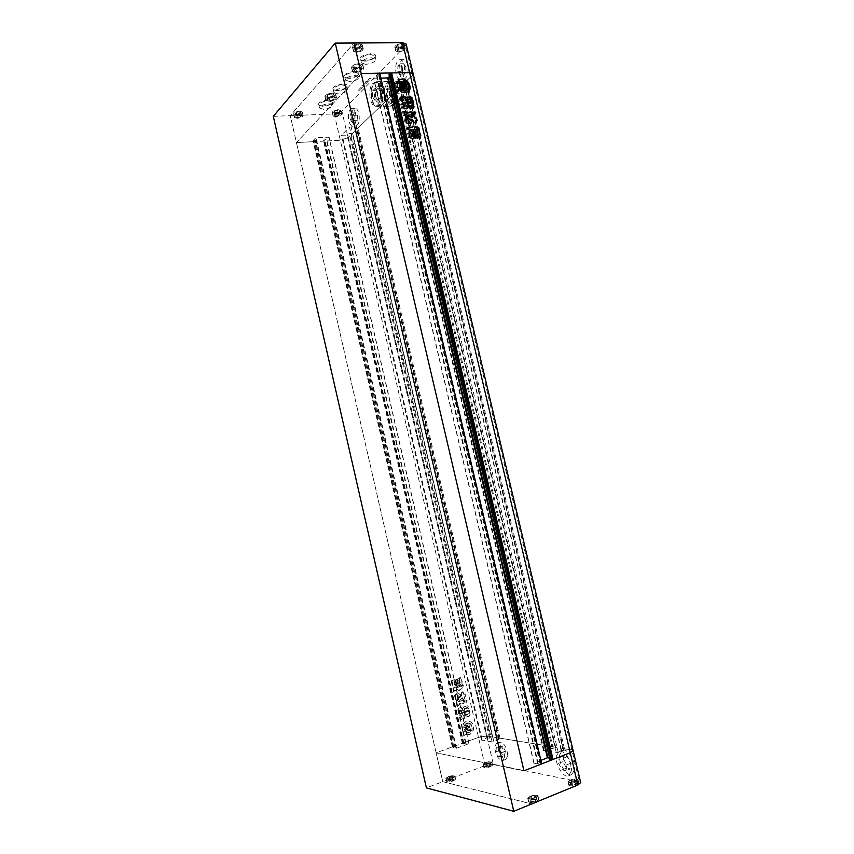 <?xml version="1.0" encoding="UTF-8"?>
<svg xmlns="http://www.w3.org/2000/svg" width="854" height="854" viewBox="0 0 854 854"><rect width="100%" height="100%" fill="white"/><g stroke="black" fill="none" stroke-linecap="round" stroke-linejoin="round"><path stroke-width="0.64" stroke-dasharray="4.27 3.2" d="M566.085 770.65L562.028 769.87L558.569 763.348L559.135 757.583L563.17 758.299L566.672 764.853L566.085 770.65L570.515 768.878L566.437 768.109L562.967 761.619L563.544 755.854L567.6 756.559L571.112 763.092L570.515 768.878M500.924 756.89L498.298 756.388L495.993 751.787L496.281 747.677L498.896 748.147L501.223 752.758L500.924 756.89L505.098 755.31L502.462 754.819L500.145 750.228L500.444 746.118L503.07 746.577L505.408 751.178L505.098 755.31M486.086 764.084L484.634 763.786L485.99 762.846L490.239 762.505L486.086 764.084L486.801 767.18L485.35 766.871L489.491 765.291L490.954 765.59L486.801 767.18M485.947 765.771C489.406 764.672 491.562 764.501 492.395 765.248L490.367 766.689C486.897 767.799 484.741 767.97 483.908 767.212L485.947 765.771M484.634 763.786L485.35 766.871M485.99 762.846L486.695 765.931M488.787 762.206L489.491 765.291M490.239 762.505L490.954 765.59M488.894 763.444L489.609 766.54M489.652 763.604C486.182 764.704 484.026 764.874 483.193 764.127L485.243 762.697C488.701 761.597 490.847 761.426 491.68 762.174L489.652 763.604M453.271 776.564L451.819 777.546L447.56 777.866L451.873 776.222L453.271 776.564L453.997 779.702L452.545 780.705L448.286 781.004L452.588 779.36L453.997 779.702M449.023 779.841C452.503 778.72 454.648 778.549 455.46 779.328L453.271 780.876C449.77 781.997 447.624 782.168 446.813 781.399L449.023 779.841M451.819 777.546L452.545 780.705M448.958 778.197L449.674 781.357M447.56 777.866L448.286 781.004M449.023 776.873L449.738 780.012M451.873 776.222L452.588 779.36M452.545 777.727C449.044 778.837 446.898 779.019 446.087 778.25L448.307 776.702C451.787 775.592 453.933 775.421 454.744 776.179L452.545 777.727M534.273 795.821L536.077 796.248L534.636 797.422L531.38 798.159L529.587 797.732L531.039 796.558L534.273 795.821L535.106 799.387L536.91 799.824L535.469 801.009L532.223 801.746L530.419 801.298L531.871 800.123L535.106 799.387M530.942 799.899C534.988 798.565 537.529 798.426 538.586 799.483L536.408 801.233C532.352 802.568 529.79 802.717 528.743 801.65L530.942 799.899M536.077 796.248L536.91 799.824M534.636 797.422L535.469 801.009M531.38 798.159L532.223 801.746M529.587 797.732L530.419 801.298M531.039 796.558L531.871 800.123M535.565 797.647C531.508 798.981 528.957 799.13 527.911 798.084L530.11 796.334C534.156 795.01 536.696 794.871 537.753 795.917L535.565 797.647M569.799 781.378L571.112 780.268L576.151 779.926L574.838 781.036L569.799 781.378L570.621 784.869L575.105 783.033L576.973 783.417L575.671 784.538L570.621 784.869M570.984 783.556C574.988 782.253 577.539 782.104 578.638 783.139L576.631 784.741C572.607 786.054 570.056 786.192 568.967 785.168L570.984 783.556M571.112 780.268L571.934 783.759M574.283 779.553L575.105 783.033M576.151 779.926L576.973 783.417M574.838 781.036L575.671 784.538M571.657 781.752L572.479 785.264M575.809 781.229C571.785 782.542 569.223 782.68 568.145 781.666L570.162 780.076C574.166 778.773 576.717 778.624 577.806 779.638L575.809 781.229M496.281 747.677L500.444 746.118M495.993 751.787L500.145 750.228M498.896 748.147L503.07 746.577M501.223 752.758L505.408 751.178M498.298 756.388L502.462 754.819M504.618 756.996L502.814 760.53C498.202 759.697 495.512 755.128 494.722 746.823L496.548 743.247C501.138 744.069 503.828 748.659 504.618 756.996M507.756 755.811L505.942 759.345C501.319 758.512 498.619 753.954 497.839 745.67L499.665 742.083C504.276 742.905 506.977 747.474 507.756 755.811M559.135 757.583L563.544 755.854M558.569 763.348L562.967 761.619M563.17 758.299L567.6 756.559M566.672 764.853L571.112 763.092M562.028 769.87L566.437 768.109M571.305 771.002L568.604 775.827C563.629 778.357 555.089 764.832 556.232 756.441L558.986 751.509C563.864 748.99 572.511 762.526 571.305 771.002M574.635 769.657L571.924 774.493C566.928 777.023 558.377 763.529 559.53 755.16L562.295 750.228C567.184 747.698 575.852 761.202 574.635 769.657M529.992 796.312C534.209 794.925 536.867 794.775 537.967 795.864L535.682 797.679C531.455 799.066 528.797 799.216 527.697 798.127L529.992 796.312M448.211 776.681C451.841 775.528 454.082 775.336 454.926 776.137L452.631 777.748C448.99 778.912 446.749 779.094 445.905 778.304L448.211 776.681M485.147 762.675C488.755 761.533 490.986 761.352 491.872 762.131L489.748 763.615C486.129 764.768 483.876 764.949 483.012 764.17L485.147 762.675M570.045 780.054C574.219 778.688 576.877 778.538 578.019 779.595L575.927 781.25C571.732 782.616 569.063 782.776 567.931 781.72L570.045 780.054M485.019 765.579L340.298 140.248L296.413 142.565L436.138 752.833L452.342 746.919L454.819 746.919L452.994 747.741L456.516 748.253L469.049 743.61L465.985 743.033L463.508 743.738L462.719 743.129L478.486 737.376L486.769 735.999L478.486 737.376L436.138 752.833L523.961 770.831L436.138 752.833L442.735 781.666L531.69 803.945L442.735 781.666L485.019 765.579L493.324 764.255L486.769 735.999L492.747 737.013L489.534 738.112L486.791 737.931L481.496 740.044L492.15 741.934L498.619 739.895L496.772 739.265L500.006 738.155L555.602 747.218L552.292 748.499L549.069 748.264L543.496 750.602L556.349 752.897L563.309 750.634L560.993 749.887L563.501 748.809L571.838 749.865L486.769 735.999L348.037 137.665L340.298 140.248L323.954 141.113L324.36 140.696L323.485 140.739L324.306 139.907L326.772 139.512L329.068 137.174L316.044 137.772L313.333 140.28L315.297 140.376L313.194 141.679L296.413 142.565L361.199 73.572L296.413 142.565L290.253 115.664L442.735 781.666L426.402 787.89M573.098 750.506L571.838 749.865L573.098 750.506M273.291 116.347L290.253 115.664L354.058 42.988L290.253 115.664L334.213 113.902L340.298 140.248L348.037 137.665L341.92 111.276L405.479 45.753L412.471 75.376L406.024 81.055L403.344 81.002L404.903 78.846L397.847 79.582L388.239 89.211L394.164 89.286L397.622 87.023L400.216 87.215L358.093 127.94L354.773 128.207L356.011 126.435L349.478 127.203L341.451 135.231L347.034 135.167L349.265 133.502L352.553 133.235L348.037 137.665L412.471 75.376L413.197 73.892L412.471 75.376L579.396 781.858L580.688 782.606M530.825 799.867C535.042 798.479 537.7 798.341 538.799 799.44L536.525 801.265C532.288 802.664 529.629 802.803 528.53 801.703L530.825 799.867M448.937 779.819C452.567 778.656 454.798 778.474 455.652 779.275L453.357 780.898C449.716 782.072 447.475 782.253 446.631 781.442L448.937 779.819M485.862 765.75C489.459 764.608 491.701 764.426 492.577 765.216L490.463 766.711C486.844 767.863 484.592 768.045 483.727 767.255L485.862 765.75M570.856 783.524C575.041 782.168 577.699 782.018 578.841 783.097L576.76 784.762C572.564 786.128 569.896 786.278 568.753 785.21L570.856 783.524M579.396 781.858L493.324 764.255M469.23 734.429L466.892 734.686C460.979 734.205 460.455 723.231 466.252 721.534L468.472 721.288C474.429 721.651 475.08 732.657 469.23 734.429M469.54 734.483L467.202 734.728C461.277 734.259 460.754 723.274 466.562 721.577L468.771 721.331C474.728 721.694 475.379 732.711 469.54 734.483M469.946 727.491L470.629 730.458L469.946 727.491L466.476 728.729L468.302 730.608L468.654 729.754L467.907 729.455L469.134 729.006L469.497 730.608L467.907 731.067L466.263 729.359L465.078 731.793L463.925 726.807L465.974 728.078L466.636 725.548L468.173 724.886L468.547 726.476L467.319 726.914L467.821 726.167L466.86 725.633L466.113 728.419L469.572 727.181L468.889 724.213L469.572 727.181M467.319 726.914L467.512 726.124M468.611 722.986L466.626 723.135L464.277 725.121L466.924 723.178L468.835 723.018L466.241 723.989L465.387 725.74L466.241 723.989M398.54 80.489L398.54 80.489C394.206 83.991 399.128 93.481 404.988 92.979L408.372 91.527M456.794 685.794L457.296 686.37L458.107 685.346L456.303 679.165L455.492 680.19L456.794 685.794L457.595 686.392L458.107 685.346M462.11 684.652L461.566 679.784L460.028 677.425L459.057 678.492L460.594 685.164L461.128 685.73L462.42 684.684L461.651 682.677M466.924 700.771L466.423 702.266L463.935 701.305L465.014 699.896L467.234 700.803L466.423 702.266M461.95 716.058L460.21 718.46L461.096 719.538L464.405 717.99L463.807 714.926L465.014 717.36L469.369 715.962L469.689 713.955L465.419 715.3L463.637 712.738L459.89 714.051L459.826 716.228L462.249 716.1L460.21 718.46M459.559 696.416L460.669 694.9L457.819 693.363L456.847 694.975L457.456 695.626L460.146 696.522L460.669 694.9M462.719 743.129L323.954 141.113M462.089 697.782L462.612 698.07L462.089 697.782L458.908 701.059C457.552 699.842 457.797 698.519 459.633 697.099L461.043 696.031L461.203 693.17L462.516 691.825L463.573 694.238L464.533 693.928M462.313 698.038L463.103 699.746L464.416 698.391L464.875 693.875M463.989 702.799L463.017 700.205L458.972 701.657C457.552 701.198 457.125 700.227 457.691 698.753L456.527 693.661L454.926 694.91L457.936 705.863L459.815 703.568L462.025 702.821L462.708 704.112L464.288 702.831L463.861 702.266M458.022 689.797L454.018 690.747L453.922 688.335L461.683 686.264L462.868 684.833L463.178 687.032L458.833 690.48L457.659 689.594M465.964 714.67L468.921 713.634L469.572 712.193L468.793 708.799L468.024 707.902L464.651 709.001L464.021 710.453L465.547 714.734L468.921 713.634M459.794 713.592L463.519 712.289L464.512 708.542L467.843 707.379L467.928 706.418L467.341 705.692L463.327 707.027L462.43 710.464L461.299 707.422L458.47 708.297L458.758 710.539L460.423 710.037L459.174 713.698L463.519 712.289M459.943 684.748L458.139 678.578L457.338 679.592L458.63 685.186L459.132 685.773L460.242 684.769L458.651 679.154M453.015 686.819L454.232 687.502L455.726 687L456.484 685.655L454.563 679.688L452.567 680.264L451.809 681.62L453.015 686.819L454.232 687.502M549.955 759.313L551.876 758.491L549.592 758.053M389.456 76.518L391.143 74.768L389.093 74.714M541.19 760.252L533.846 763.177L537.721 763.946L541.927 763.391M380.201 73.7L379.144 74.778L376.368 75.195L373.518 78.194L381.226 78.088M541.617 763.519L540.988 763.754L379.219 73.722L379.87 73.711M540.988 763.754L541.703 763.892M379.752 73.177L379.219 73.722M452.342 746.919L313.194 141.679M452.876 747.026L313.599 141.262M453.73 746.716L314.486 141.209M462.42 743.546L323.485 140.739M463.263 743.236L324.36 140.696M415.247 113.86L415.044 114.052C414.062 115.13 413.176 115.012 412.375 113.699L412.685 113.422M412.375 113.699L412.781 112.717M407.646 115.856L407.497 115.941C406.942 117.671 407.838 118.855 410.198 119.485L410.507 119.208M410.198 119.485L411.116 119.005M412.365 117.532L412.418 116.187M412.386 115.514L412.108 116.464M416.485 120.724L415.535 120.766M415.749 123.328L413.912 122.485M413.603 122.752L413.475 120.617M410.806 119.272L413.165 120.894M410.891 123.35L408.81 122.378M408.5 122.656L409.002 121.578M410.454 120.19L409.312 121.321M412.578 126.317L412.429 127.032M416.677 129.52L419.431 130.064M416.069 129.968L409.141 130.064M407.87 127.876L408.831 130.331M412.77 105.747L409.706 105.597M409.408 105.875L408.404 104.401M408.095 104.679L407.539 100.761M408.917 101.925L409.696 103.206M410.657 101.85L410.966 103.163M412.226 103.11L411.927 101.807M407.582 99.886L407.241 101.039M401.028 96.876L400.579 98.306L403.718 99.704M405.799 97.527L406.12 99.854M407.102 99.427L411.938 98.915M406.632 102.587L402.672 102.459M401.391 100.58L402.362 102.747M413.24 108.159L409.365 108.042M409.055 108.319L407.689 106.782M407.379 107.06L407.326 105.245M406.269 108.832L404.038 108.65M403.739 108.928L403.045 106.579M404.935 106.259L404.657 105.031M404.348 105.32L403.301 105.085M401.988 103.302L402.992 105.362M412.268 114.884L411.735 114.98M411.436 115.258L409.045 115.098M408.735 115.375L408.009 114.906M406.974 123.189L408.863 124.033M406.675 123.456L405.298 116.048M404.294 111.575L404.988 116.325M409.856 112.728L410.059 112.023M409.995 111.362L409.749 112.301M420.616 135.551L419.912 135.914M420.232 138.487L418.834 137.782M418.524 138.038L417.147 130.598M417.158 130.075L416.837 130.865M417.819 138.092L416.635 137.366M416.325 137.633L415.215 131.345M415.215 130.801L414.905 131.612M415.749 138.22L414.254 137.75L413.144 131.463M412.834 131.73L413.144 130.929M410.283 137.505L408.97 131.911M408.66 132.178L409.077 131.142M413.048 138.722L411.671 138.551M409.984 137.772L411.361 138.818M412.076 136.224L411.767 133.32M406.515 90.695L404.113 90.3M401.882 89.36L403.814 90.588M405.469 85.912L401.818 85.731M402.255 83.596L401.519 86.019M403.953 84.738L403.857 82.742M403.558 83.041L401.828 83.169M401.017 85.496L398.701 83.564M400.772 88.282L401.636 86.553M404.988 89.136L404.892 87.14M404.593 87.428L403.195 87.471M401.892 86.008L403.974 88.816M407.294 90.012C408.927 87.289 408.297 84.631 405.415 82.037M404.326 81.408L399.811 81.813M400.953 81.899L400.377 82.977M462.388 697.814L459.217 701.102C457.861 699.874 458.096 698.561 459.943 697.131L459.633 697.099M462.612 698.07L462.548 699.031M464.266 696.608L464.715 698.433L463.402 699.778L462.847 699.074M465.398 696.362L465.184 693.907M464.843 693.96L463.711 694.206M464.01 694.238L463.434 694.078M463.733 694.11L463.071 692.53M463.37 692.562L462.815 691.857L461.203 693.17M461.502 693.202L461.608 694.9M460.552 697.11L461.907 694.932M462.473 700.291L463.765 700.568L463.775 702.063M462.772 700.323L460.092 701.102M460.402 701.145L459.292 701.614M457.99 698.785C457.424 700.259 457.851 701.23 459.271 701.689L459.591 701.657M458.054 698.572L457.242 696.298M457.328 696.063L456.495 693.907M454.926 694.91L456.527 693.661M455.225 694.942L456.463 701.561M459.815 703.568L458.235 705.906L456.762 701.593M460.125 703.6L461.95 702.831M464.288 702.831L463.007 704.155L462.558 703.429M460.979 694.932L458.118 693.395L456.847 694.975M457.146 695.007L457.456 695.626M459.858 696.448L457.765 695.658M460.317 686.189L461.982 686.296L463.167 684.865L463.476 687.064L460.039 690.053L459.132 690.502L458.32 689.818M460.616 686.21L453.922 688.335M457.957 689.626L454.317 690.769L454.221 688.356M469.23 713.677L469.572 712.193M469.881 712.236L468.793 708.799M469.092 708.831L467.608 707.966M467.917 708.009L464.651 709.001M464.96 709.034L464.021 710.453M464.33 710.496L464.811 713.859M465.238 711.19L465.643 712.62L465.643 711.04M465.942 711.083L465.942 712.663L465.537 711.222M466.348 710.795L466.754 712.225L466.754 710.656M467.063 710.699L467.042 711.873M467.341 711.916L466.658 710.838M468.152 711.489L467.736 710.058L468.462 711.521L467.746 711.628M468.056 711.67L467.469 710.411M468.173 710.304L468.462 711.521M466.263 714.713L465.11 713.901M463.807 716.709L464.704 718.033L463.508 719.132L462.772 718.588M463.081 718.63L461.395 719.58L460.509 718.502M464.117 716.752L463.476 715.278M464.266 715.161L464.266 716.431M469.935 714.798L469.679 716.004L466.049 717.285L464.565 716.474M470.244 714.841L469.775 714.093M464.277 713.987L465.729 715.342L470.074 714.136M464.576 714.019L464.032 712.93M464.33 712.962L463.637 712.738M463.946 712.78L459.89 714.051M460.189 714.093L460.37 716.132M460.669 716.175L461.875 715.609M464.085 711.905L463.508 710.656M463.807 710.699L464.512 708.542M464.811 708.574L467.843 707.379M468.355 706.995L467.928 706.418M468.227 706.45L467.01 705.746M467.319 705.778L463.327 707.027M463.626 707.059L462.409 708.671M462.708 708.703L462.74 710.09M463.039 710.133L462.281 710.272M462.58 710.314L461.822 708.308M462.121 708.34L460.701 707.528M461 707.571L458.47 708.297M458.779 708.34L458.982 710.517M459.281 710.549L460.295 710.058M460.594 710.09L460.519 711.179M460.818 711.222L459.335 711.595M460.092 713.624L459.484 713.741L459.633 711.638M467.234 700.803L465.323 699.928L463.935 701.305M464.234 701.337L464.64 701.988M466.722 702.298L464.939 702.02M462.153 682.442L461.865 679.816L461.139 679.837M461.277 679.763L460.573 677.991M460.872 678.012L460.327 677.446L459.057 678.492M459.356 678.524L460.594 685.164M462.42 684.684L461.427 685.762L460.893 685.196M458.95 679.176L458.438 678.599L457.338 679.592M457.637 679.613L458.63 685.186M460.242 684.769L459.431 685.794L458.929 685.218M458.406 685.378L456.815 679.752M457.114 679.773L456.602 679.197L455.492 680.19M455.79 680.211L457.093 685.815M454.531 687.523L455.726 687M456.025 687.022L456.484 685.655M456.783 685.687L455.278 680.467M455.577 680.489L454.061 679.773M454.349 679.795L452.567 680.264M452.866 680.286L451.809 681.62M454.83 684.673L454.211 684.887L454.136 682.047L455.129 684.705L454.509 684.908L454.285 682.314M454.584 682.335L455.129 684.705M452.108 681.641L453.303 686.84M468.835 723.018L466.54 724.032M469.636 727.448L466.476 728.729M468.6 730.576L466.177 728.686M468.291 730.533L467.597 729.401L468.825 728.964L469.198 730.565L467.896 731.024L465.964 729.305L464.768 731.75L463.615 726.754L465.665 728.035L466.327 725.505L467.875 724.832L468.238 726.434L467.021 726.871M467.821 726.167L467.341 725.377M466.113 728.419L467.426 725.505M466.423 728.473L469.881 727.234M469.198 724.267L469.807 723.349L468.889 724.213M469.497 723.306C472.048 725.089 472.625 727.587 471.227 730.789L471.536 730.832C472.935 727.629 472.358 725.131 469.807 723.349M468.483 732.412L466.465 731.686L467.843 732.486L470.853 731.75L466.028 732.689L467.117 733.02M470.853 731.75L467.426 733.074M466.775 731.729L466.337 732.743M466.465 731.686L466.028 732.689M468.173 732.369L470.543 731.707M470.629 730.458L471.536 730.832M470.319 730.416L471.227 730.789M464.587 725.163L465.387 725.74M464.277 725.121L465.078 725.686M399.512 73.38C400.462 77.031 401.903 78.931 403.846 79.07C407.497 77.607 408.788 72.996 407.7 65.256C406.739 61.616 405.298 59.716 403.376 59.566C399.693 61.061 398.402 65.662 399.512 73.38M404.209 65.31C405.298 73.07 404.027 77.682 400.387 79.155C398.455 79.006 397.014 77.106 396.053 73.455C394.954 65.726 396.235 61.114 399.896 59.62C401.818 59.769 403.248 61.669 404.209 65.31M352.019 120.51C352.926 124.001 354.229 125.805 355.947 125.922C358.926 124.631 359.897 120.563 358.872 113.71C357.975 110.23 356.662 108.426 354.965 108.309C351.965 109.622 350.994 113.689 352.019 120.51M355.606 113.838C356.641 120.702 355.67 124.78 352.713 126.072C350.994 125.954 349.692 124.15 348.784 120.649C347.749 113.817 348.72 109.739 351.709 108.426C353.407 108.543 354.709 110.347 355.606 113.838M379.902 89.585C378.696 85.005 376.945 82.624 374.628 82.454C370.38 84.258 368.949 89.819 370.326 99.139C371.522 103.74 373.283 106.131 375.632 106.291C379.838 104.53 381.258 98.957 379.902 89.585M402.586 47.514L405.095 48.443C404.7 50.237 402.48 51.357 398.434 51.806L395.914 50.877C396.309 49.084 398.53 47.963 402.586 47.514M401.679 43.629L404.177 44.579C403.793 46.383 401.572 47.514 397.526 47.952L395.007 47.013C395.391 45.198 397.612 44.077 401.679 43.629M360.335 67.477L363.505 68.576C363.078 70.594 360.505 71.864 355.787 72.387L352.585 71.277C353.012 69.259 355.595 68 360.335 67.477M359.449 63.676L362.619 64.797C362.192 66.825 359.619 68.106 354.901 68.619L351.709 67.498C352.126 65.459 354.709 64.189 359.449 63.676M360.324 47.867L363.057 48.881C362.694 50.696 360.484 51.816 356.406 52.243L353.663 51.229C354.015 49.425 356.235 48.304 360.324 47.867M359.406 43.906L362.128 44.931C361.776 46.756 359.566 47.888 355.488 48.315L352.745 47.28C353.086 45.454 355.307 44.333 359.406 43.906M300.373 114.778L303.021 115.557C302.722 116.913 300.811 117.799 297.299 118.204L294.641 117.425C294.94 116.069 296.85 115.183 300.373 114.778M299.573 111.255L302.22 112.045C301.921 113.422 300.01 114.308 296.498 114.703L293.84 113.913C294.139 112.547 296.05 111.66 299.573 111.255M338.963 113.24L341.419 113.966C341.088 115.322 339.187 116.197 335.697 116.614L333.231 115.888C333.562 114.543 335.473 113.657 338.963 113.24M338.163 109.782L340.618 110.518C340.298 111.885 338.387 112.771 334.907 113.187L332.43 112.45C332.761 111.084 334.672 110.198 338.163 109.782M333.188 96.758L336.316 97.74C335.921 99.523 333.508 100.665 329.089 101.167L325.94 100.185C326.324 98.402 328.747 97.26 333.188 96.758M332.345 93.15L335.483 94.153C335.088 95.947 332.676 97.089 328.267 97.591L325.107 96.587C325.491 94.794 327.904 93.652 332.345 93.15M395.285 96.801C394.399 90.652 395.402 86.991 398.306 85.806C399.885 85.912 401.07 87.482 401.871 90.503C402.757 96.673 401.754 100.345 398.871 101.509C397.281 101.402 396.085 99.833 395.285 96.801M381.204 91.111C380.404 88.058 379.229 86.478 377.681 86.361C374.842 87.556 373.881 91.261 374.799 97.473C375.589 100.537 376.774 102.128 378.333 102.234C381.151 101.06 382.112 97.345 381.204 91.111M401.465 88.837C402.842 98.359 401.305 104.028 396.875 105.832C394.42 105.661 392.573 103.238 391.356 98.562C389.968 89.083 391.516 83.414 395.978 81.578C398.412 81.749 400.248 84.172 401.465 88.837M403.675 88.773C405.042 98.285 403.504 103.953 399.064 105.747C396.598 105.586 394.751 103.163 393.534 98.488C392.146 89.019 393.705 83.361 398.188 81.525C400.622 81.696 402.447 84.108 403.675 88.773M396.267 89.713C397.43 97.815 396.149 102.629 392.402 104.167C390.331 104.017 388.773 101.968 387.727 97.986C386.552 89.916 387.844 85.101 391.623 83.543C393.683 83.681 395.231 85.742 396.267 89.713M400.697 89.585C401.85 97.666 400.558 102.469 396.79 104.007C394.708 103.868 393.139 101.807 392.103 97.836C390.929 89.787 392.242 84.984 396.032 83.425C398.103 83.575 399.651 85.624 400.697 89.585M395.018 89.04C396.384 98.552 394.879 104.209 390.502 106.003C388.079 105.832 386.254 103.419 385.037 98.744C383.649 89.286 385.165 83.639 389.573 81.803C391.986 81.984 393.79 84.397 395.018 89.04M397.014 88.987C398.38 98.488 396.875 104.135 392.488 105.928C390.054 105.757 388.228 103.345 387.011 98.68C385.624 89.232 387.15 83.585 391.57 81.76C393.982 81.931 395.797 84.343 397.014 88.987M381.855 89.264C383.297 99.149 381.791 105.021 377.34 106.889C374.863 106.718 372.995 104.199 371.736 99.342C370.284 89.51 371.8 83.649 376.294 81.738C378.738 81.92 380.596 84.429 381.855 89.264M395.178 88.88C396.598 98.701 395.039 104.54 390.524 106.387C388.015 106.227 386.136 103.729 384.876 98.904C383.446 89.136 385.005 83.308 389.563 81.408C392.05 81.589 393.918 84.076 395.178 88.88M381.589 89.542C382.944 98.904 381.524 104.466 377.308 106.227C374.959 106.067 373.187 103.686 372.002 99.085C370.625 89.766 372.066 84.215 376.315 82.411C378.632 82.582 380.393 84.952 381.589 89.542M371.031 53.653C362.374 54.944 358.979 57.143 360.868 60.239L364.391 60.837C369.483 60.463 373.102 59.054 375.237 56.61C376.112 54.741 374.714 53.759 371.031 53.653M364.818 61.178L361.584 60.623L360.676 59.695C361.242 56.972 364.647 55.264 370.903 54.592L374.991 56.076L374.757 57.303C372.803 59.545 369.483 60.837 364.818 61.178M354.73 71.298C346.446 72.526 343.169 74.586 344.899 77.468L348.485 78.056C353.439 77.671 356.919 76.326 358.936 74.042C359.747 72.28 358.349 71.362 354.73 71.298M348.891 78.397L345.603 77.853L344.781 76.999C345.315 74.469 348.592 72.868 354.613 72.206L358.68 73.604L358.466 74.714C356.62 76.807 353.428 78.034 348.891 78.397M342.902 84.108C334.885 85.304 331.683 87.257 333.316 89.99L336.935 90.567C341.771 90.172 345.155 88.88 347.087 86.702C347.866 85.016 346.468 84.151 342.902 84.108M337.319 90.908L333.231 89.574C333.754 87.172 336.935 85.646 342.785 84.994L346.841 86.329L346.628 87.354C344.867 89.36 341.76 90.535 337.319 90.908M328.256 99.971C320.56 101.114 317.464 102.95 318.969 105.501L322.631 106.056C327.328 105.65 330.605 104.423 332.43 102.373C333.156 100.783 331.758 99.982 328.256 99.971M322.993 106.387L318.937 105.138C319.439 102.907 322.502 101.466 328.149 100.815L332.174 102.064L331.982 103.014C330.306 104.893 327.306 106.013 322.993 106.387M323.677 109.323L319.62 108.095C320.122 105.875 323.196 104.434 328.833 103.782L332.857 105.021C332.345 107.241 329.281 108.671 323.677 109.323M338.024 93.919L333.935 92.606C334.458 90.225 337.64 88.709 343.5 88.047L347.546 89.36C347.012 91.741 343.842 93.257 338.024 93.919M349.606 81.482L345.507 80.105C346.041 77.586 349.318 75.995 355.339 75.323L359.406 76.7C358.861 79.219 355.595 80.81 349.606 81.482M365.555 64.36L361.423 62.886C361.989 60.186 365.395 58.488 371.661 57.805L375.749 59.278C375.173 61.99 371.778 63.676 365.555 64.36M354.826 68.704L351.517 67.541C351.944 65.438 354.623 64.125 359.534 63.591L362.811 64.744C362.374 66.847 359.705 68.171 354.826 68.704M360.42 67.391C355.51 67.925 352.83 69.238 352.392 71.33L355.702 72.473C360.591 71.928 363.249 70.615 363.697 68.533L360.42 67.391M328.192 97.666L324.926 96.63C325.321 94.773 327.829 93.588 332.419 93.065L335.665 94.111C335.259 95.958 332.761 97.153 328.192 97.666M333.252 96.673C328.662 97.207 326.164 98.381 325.748 100.228L329.014 101.252C333.594 100.719 336.081 99.544 336.497 97.698L333.252 96.673M334.832 113.251L332.259 112.482C332.601 111.063 334.587 110.145 338.237 109.707L340.799 110.476C340.458 111.895 338.462 112.824 334.832 113.251M339.038 113.166C335.387 113.603 333.402 114.521 333.049 115.93L335.633 116.688C339.262 116.261 341.248 115.333 341.6 113.924L339.038 113.166M397.441 48.037L394.804 47.055C395.21 45.177 397.537 44.002 401.764 43.543L404.38 44.525C403.963 46.415 401.658 47.589 397.441 48.037M402.682 47.418C398.444 47.888 396.128 49.052 395.722 50.93L398.348 51.902C402.565 51.432 404.881 50.269 405.287 48.39L402.682 47.418M355.403 48.4L352.542 47.333C352.905 45.433 355.221 44.259 359.491 43.81L362.331 44.878C361.968 46.789 359.651 47.963 355.403 48.4M360.409 47.781C356.139 48.219 353.823 49.393 353.46 51.283L356.321 52.34C360.569 51.891 362.886 50.728 363.249 48.838L360.409 47.781M296.434 114.778L293.659 113.956C293.968 112.525 295.964 111.596 299.637 111.18L302.391 112.013C302.081 113.433 300.096 114.361 296.434 114.778M300.448 114.703C296.765 115.13 294.779 116.048 294.47 117.468L297.235 118.279C300.896 117.852 302.882 116.934 303.202 115.514L300.448 114.703M341.92 111.276L334.213 113.902M406.173 44.184L405.479 45.753M375.162 88.314L377.532 91.944L380.457 91.858L378.076 88.229L375.162 88.314L372.718 90.791L375.621 90.705L375.525 96.748L372.632 96.844L372.718 90.791M378.076 88.229L375.621 90.705M375.525 96.748L377.884 100.377L374.981 100.473L372.632 96.844M377.884 100.377L380.35 97.943L377.436 98.039L374.981 100.473M377.532 91.944L377.436 98.039M380.35 97.943L380.457 91.858M326.772 96.224L328.16 94.709L331.683 93.865L333.818 94.538L332.419 96.043L328.907 96.886L326.772 96.224L327.605 99.811L329.74 100.462L328.907 96.886M329.74 100.462L333.252 99.63L334.651 98.125L332.526 97.473L331.683 93.865M332.526 97.473L328.993 98.317L328.16 94.709M334.651 98.125L333.818 94.538M333.252 99.63L332.419 96.043M328.993 98.317L327.605 99.811M333.829 112.13L334.907 111.009L337.608 110.358L339.23 110.839L338.152 111.959L335.451 112.611L333.829 112.13L334.629 115.578L336.252 116.048L335.451 112.611M336.252 116.048L338.942 115.407L340.031 114.287L338.408 113.817L337.608 110.358M338.408 113.817L335.707 114.468L334.907 111.009M340.031 114.287L339.23 110.839M338.942 115.407L338.152 111.959M335.707 114.468L334.629 115.578M297.021 114.126L295.281 113.646L296.295 112.504L299.049 111.842L300.779 112.333L299.765 113.465L297.021 114.126L297.822 117.628L300.565 116.966L299.765 113.465M300.565 116.966L301.579 115.834L299.85 115.365L297.096 116.016L296.092 117.158L295.281 113.646M296.092 117.158L297.822 117.628M297.096 116.016L296.295 112.504M299.85 115.365L299.049 111.842M301.579 115.834L300.779 112.333M360.537 45.369L359.246 46.821L356.15 47.568L354.335 46.863L355.616 45.411L358.733 44.664L360.537 45.369L361.466 49.319L359.662 48.625L358.733 44.664M359.662 48.625L356.545 49.372L355.253 50.813L357.068 51.507L356.15 47.568M357.068 51.507L360.164 50.76L359.246 46.821M355.253 50.813L354.335 46.863M356.545 49.372L355.616 45.411M360.164 50.76L361.466 49.319M358.712 64.477L360.879 65.267L359.331 66.943L355.627 67.829L353.449 67.05L354.986 65.363L358.712 64.477L359.598 68.267L355.872 69.163L354.986 65.363M355.872 69.163L354.335 70.829L356.502 71.608L360.207 70.711L361.765 69.046L360.879 65.267M361.765 69.046L359.598 68.267M360.207 70.711L359.331 66.943M356.502 71.608L355.627 67.829M354.335 70.829L353.449 67.05M400.964 44.376L402.64 45.07L401.263 46.49L398.231 47.216L396.555 46.532L397.911 45.102L400.964 44.376L401.882 48.251L398.829 48.977L397.911 45.102M398.829 48.977L397.462 50.397L399.138 51.08L402.181 50.354L403.547 48.934L402.64 45.07M403.547 48.934L401.882 48.251M402.181 50.354L401.263 46.49M399.138 51.08L398.231 47.216M397.462 50.397L396.555 46.532M353.46 119.09L355.381 122.175L357.367 120.222L357.41 115.162L355.467 112.077L353.492 114.052L353.46 119.09L350.215 119.229L350.247 114.19L352.211 112.205L354.154 115.301L354.111 120.361L352.136 122.314L350.215 119.229M353.492 114.052L350.247 114.19M355.467 112.077L352.211 112.205M357.41 115.162L354.154 115.301M357.367 120.222L354.111 120.361M355.381 122.175L352.136 122.314M405.949 66.986L403.707 63.73L401.348 66.089L401.22 71.683L403.44 74.938L405.799 72.611L405.949 66.986L402.469 67.05L402.33 72.686L399.971 75.013L397.761 71.747L397.889 66.153L400.227 63.783L402.469 67.05M405.799 72.611L402.33 72.686M403.44 74.938L399.971 75.013M401.22 71.683L397.761 71.747M401.348 66.089L397.889 66.153M403.707 63.73L400.227 63.783M359.715 90.129L358.37 90.161L369.729 78.355L371.095 78.322L359.715 90.129L371.095 78.322M358.37 90.161L369.729 78.355M563.501 748.809L406.024 81.055M564.451 748.659L406.899 80.756M550.083 759.249L389.232 74.736M551.695 758.619L390.918 74.693M551.801 758.448L391.1 74.864M534.028 763.038L373.742 78.269M533.91 763.22L373.55 78.098M537.721 763.946L376.368 75.195M538.298 763.85L376.913 75.003M539.931 763.22L378.61 74.971M540.507 763.124L379.144 74.778M454.819 746.919L315.297 140.376M454.68 747.069L315.105 140.259M453.186 747.613L313.557 140.334M453.047 747.762L313.354 140.216M456.015 748.328L315.574 137.921M456.516 748.253L316.044 137.772M468.867 743.727L328.854 137.11M469.006 743.578L329.036 137.238M465.985 743.033L326.772 139.512M465.494 743.119L326.303 139.672M464.01 743.653L324.776 139.757M463.508 743.738L324.306 139.907M492.651 736.959L352.51 133.341M492.448 737.205L352.211 133.139M490.367 737.973L350.044 133.245M489.534 738.112L349.265 133.502M487.623 737.792L347.813 134.911M486.791 737.931L347.034 135.167M482.094 739.66L342.166 135.423M481.667 740.151L341.547 135.007M492.15 741.934L349.478 127.203M493.858 741.656L351.069 126.67M498.619 739.895L356.011 126.435M498.821 739.649L356.31 126.648M496.857 739.318L354.826 128.1M497.06 739.073L355.125 128.313M499.163 738.304L357.303 128.207M500.006 738.155L358.093 127.94M555.602 747.218L400.216 87.215M555.431 747.496L399.928 86.959M553.221 748.35L397.622 87.023M552.292 748.499L396.758 87.321M549.997 748.115L395.028 88.997M549.069 748.264L394.164 89.286M544.083 750.186L388.954 89.446M543.731 750.741L388.367 88.912M556.349 752.897L397.847 79.582M558.26 752.587L399.619 78.974M563.309 750.634L404.903 78.846M563.469 750.346L405.191 79.123M561.11 749.961L403.408 80.842M561.281 749.673L403.696 81.119M361.85 85.784L363.206 85.752M367.209 81.6L365.854 81.632M483.193 764.127L483.908 767.212M446.087 778.25L446.813 781.399M527.911 798.084L528.743 801.65M568.145 781.666L568.967 785.168M502.814 760.53L505.942 759.345M568.604 775.827L571.924 774.493M578.019 779.595L578.841 783.097M491.872 762.131L492.577 765.216M454.926 776.137L455.652 779.275M537.967 795.864L538.799 799.44M527.697 798.127L528.53 801.703M445.905 778.304L446.631 781.442M483.012 764.17L483.727 767.255M567.931 781.72L568.753 785.21M558.986 751.509L562.295 750.228M496.548 743.247L499.665 742.083M577.806 779.638L578.638 783.139M537.753 795.917L538.586 799.483M454.744 776.179L455.46 779.328M491.68 762.174L492.395 765.248M551.876 758.491L391.143 74.768M533.846 763.177L373.518 78.194M454.862 746.951L315.318 140.312M452.994 747.741L313.333 140.28M469.049 743.61L329.068 137.174M492.747 737.013L352.553 133.235M481.496 740.044L341.451 135.231M498.907 739.703L356.364 126.531M496.772 739.265L354.773 128.207M555.719 747.293L400.28 87.065M543.496 750.602L388.239 89.211M563.597 750.42L405.255 78.963M560.993 749.887L403.344 81.002M403.846 79.07L400.387 79.155M355.947 125.922L352.713 126.072M405.095 48.443L404.177 44.579M363.505 68.576L362.619 64.797M363.057 48.881L362.128 44.931M303.021 115.557L302.22 112.045M341.419 113.966L340.618 110.518M336.316 97.74L335.483 94.153M377.681 86.361L398.306 85.806M396.875 105.832L399.064 105.747M392.402 104.167L396.79 104.007M390.502 106.003L392.488 105.928M377.34 106.889L390.524 106.387M375.632 106.291L377.308 106.227M361.584 60.623L360.868 60.239M345.603 77.853L344.899 77.468M333.999 90.375L333.316 89.99M319.642 105.885L318.969 105.501M319.62 108.095L318.937 105.138M333.935 92.606L333.231 89.574M345.507 80.105L344.781 76.999M361.423 62.886L360.676 59.695M352.392 71.33L351.517 67.541M325.748 100.228L324.926 96.63M333.049 115.93L332.259 112.482M395.722 50.93L394.804 47.055M353.46 51.283L352.542 47.333M294.47 117.468L293.659 113.956M303.202 115.514L302.391 112.013M363.249 48.838L362.331 44.878M405.287 48.39L404.38 44.525M341.6 113.924L340.799 110.476M336.497 97.698L335.665 94.111M363.697 68.533L362.811 64.744M375.749 59.278L374.991 56.076M359.406 76.7L358.68 73.604M347.546 89.36L346.841 86.329M332.857 105.021L332.174 102.064M331.982 103.014L332.43 102.373M346.628 87.354L347.087 86.702M358.466 74.714L358.936 74.042M374.757 57.303L375.237 56.61M374.628 82.454L376.315 82.411M376.294 81.738L389.563 81.408M389.573 81.803L391.57 81.76M391.623 83.543L396.032 83.425M395.978 81.578L398.188 81.525M378.333 102.234L398.871 101.509M325.94 100.185L325.107 96.587M333.231 115.888L332.43 112.45M294.641 117.425L293.84 113.913M353.663 51.229L352.745 47.28M352.585 71.277L351.709 67.498M395.914 50.877L395.007 47.013M354.965 108.309L351.709 108.426M403.376 59.566L399.896 59.62"/><path stroke-width="1.28" d="M570.237 752.726L573.098 750.506L570.237 752.726L553.04 759.452L391.612 72.932L409.621 72.558L413.165 73.764L409.621 72.558L361.199 73.572L379.752 73.177L541.703 763.892L523.961 770.831L570.237 752.726L402.576 42.7L335.259 43.106L273.291 116.347L426.402 787.89L513.777 811.3L577.859 784.997L570.237 752.726M580.688 782.606L577.859 784.997M523.961 770.831L354.058 42.988L523.961 770.831M513.777 811.3L335.259 43.106M402.063 78.952L398.839 80.201C394.505 83.692 399.426 93.193 405.298 92.691L408.415 91.495C412.813 88.058 407.988 78.493 402.063 78.952M408.372 91.527C411.03 85.389 408.82 81.29 401.754 79.251L398.839 80.201M402.255 83.596L403.248 83.105L402.864 84.482L404.262 84.439L403.857 82.742L402.373 82.785L401.316 85.197L398.999 83.265L400.259 88.592L401.636 86.553L403.483 88.784L405.298 88.848L404.892 87.14L403.195 87.471L404.337 87.716L404.529 88.517L403.931 88.453L401.892 86.008L405.831 85.902L406.269 89.35L405.831 85.902M403.494 87.183L404.337 87.716M406.814 90.417L404.892 90.983L401.679 89.937L404.593 91.271L406.814 90.417L404.113 90.3L402.181 89.072L401.593 90.012M413.144 131.463L413.272 130.747L414.638 131.388L415.93 138.124L414.564 137.494L413.144 131.463M418.866 130.513L420.808 135.444L420.115 135.818L420.414 138.391L418.834 137.782L417.147 130.598L417.286 129.904L418.866 130.513L419.367 132.648M402.8 102.95L407.048 102.8L409.781 106.099L413.582 105.96L414.115 106.867L413.549 107.882L409.365 108.042L406.835 105.031L407.273 108.373L404.038 108.65L403.173 106.387L405.148 106.163L404.657 105.031L403.301 105.085L402.085 103.12L407.048 102.8M408.276 99.523L411.639 99.406L412.962 100.569L413.624 105.288L409.706 105.597L408.404 104.401L407.721 99.715L411.639 99.406M412.429 127.032L407.977 127.705L409.141 130.064L417.67 129.093L419.538 130.032L418.77 127.758L413.998 126.146L412.738 126.146L412.429 127.032M415.845 112.792L414.638 111.522L412.685 113.422C413.485 114.746 414.371 114.863 415.354 113.774L415.845 112.792L414.638 111.522M411.116 119.005L413.475 120.617L413.912 122.485L415.93 123.222L415.674 120.531L417.243 120.307L416.186 117.873L414.916 117.703L414.532 116.101L412.493 115.343L412.557 117.596L407.806 115.664C407.241 117.393 408.148 118.578 410.507 119.208L411.116 119.005M410.763 119.923L412.567 120.98L410.955 123.296L408.81 122.378L410.763 119.923M403.718 99.704L400.889 98.018L401.166 96.662L403.312 97.239L403.419 96.321L405.18 96.876L406.088 100.089L405.938 97.356L406.846 97.089L410.977 96.95L412.247 98.637L407.262 99.245L406.942 102.309L402.672 102.459L401.497 100.398L403.718 99.704M412.023 111.938L412.461 114.767L407.507 115.109C406.525 116.155 406.632 117.233 407.817 118.332L409.119 123.809L406.974 123.189L404.476 111.383L407.604 112.781L410.112 112.653L410.08 111.18L412.151 112.504M416.709 131.26L418.001 137.996L416.635 137.366L415.215 131.345L415.343 130.63L416.709 131.26L418.129 137.291M408.97 131.911L409.835 130.758L411.532 130.683L412.898 131.708L414.03 138.263L411.671 138.551L410.283 137.505L408.97 131.911M553.04 759.452L552.324 759.323L391.079 73.476L391.612 72.932M552.324 759.323L551.406 759.686L390.118 73.487L391.079 73.476M551.406 759.686L549.955 759.313M389.093 74.714L390.118 73.487M549.592 758.053L547.371 757.84L541.19 760.252M381.226 78.088L387.695 77.938L389.456 76.518M541.617 763.519L379.87 73.711M415.247 113.86L415.535 113.07M414.329 111.799L412.76 112.739M412.375 117.767L407.646 115.856M415.236 117.916L414.606 117.98L414.233 116.368L412.386 115.514M414.927 118.183L416.186 117.873M415.877 118.14L417.062 120.403M415.332 121.001L416.037 122.378M415.749 123.328L415.727 122.656M410.667 120.019L412.567 120.98M410.891 123.35L412.258 121.257M419.346 130.043L418.46 128.025L412.578 126.317M412.108 127.427L407.87 127.876M411.34 99.694L412.962 100.569M412.653 100.857L413.816 104.199M413.517 104.487L413.464 105.384M409.226 103.217L409.386 101.904L409.397 103.473M408.917 101.925L408.927 103.505M410.496 103.174L410.657 101.85L409.888 101.914L410.198 103.451L409.888 102.149M411.927 101.807L411.158 102.106L412.215 103.355L411.927 101.807M411.158 102.106L411.767 103.131M403.024 97.228L401.028 96.876M405.212 98.349L405.18 96.876M404.881 97.153L403.301 96.491M404.913 98.637L405.575 99.886M405.821 100.142L405.276 100.164M412.066 97.879L410.667 97.239L405.799 97.527M411.767 98.157L411.927 98.84M407.102 99.427L406.963 100.847M406.664 101.135L407.23 101.978M401.391 100.58L402.149 100.238M401.839 100.516L403.867 100.174M406.739 103.078L407.497 103.11M407.198 103.387L407.806 104.401M407.497 104.679L409.781 106.099M409.482 106.376L413.582 105.96M413.283 106.238L413.987 106.291M413.816 107.839L413.806 107.145M406.493 105.533L407.283 107.358M407.07 108.479L406.984 107.636M403.173 106.558L404.977 106.227M412.268 114.884L412.162 112.739M407.518 118.61C406.323 117.5 406.216 116.432 407.198 115.386L407.326 115.29M407.689 118.802L408.554 120.926M408.169 121.546L408.981 123.563M407.604 112.781L404.924 111.18M407.294 113.059L410.016 112.685M411.713 112.216L409.995 111.362M419.058 132.914L419.677 132.818M419.367 133.085L420.616 135.551M419.805 136.074L420.563 137.686M420.232 138.487L420.243 137.953M418.556 130.779L417.158 130.075M417.819 137.547L417.819 138.092M416.4 131.527L415.215 130.801M413.144 130.929L414.638 131.388M414.329 131.655L416.058 137.409M415.749 137.675L415.749 138.22M409.077 131.142L409.835 130.758M409.525 131.036L411.532 130.683M411.222 130.95L412.898 131.708M412.599 131.975L414.222 137.302M413.87 138.359L413.912 137.569M411.767 133.32L411.062 133.352L412.365 136.17L411.767 133.32M411.041 133.256L411.361 136.16L412.076 136.224M405.394 85.635L405.02 82.464L405.767 85.624L401.818 85.731L403.003 83.116M402.693 83.404L403.248 83.105M402.949 83.404L403.099 84.023M402.565 84.77L404.262 84.439M402.106 82.902L401.06 84.792M400.259 88.592L398.999 83.265M399.95 88.88L400.772 88.282M401.508 87.204L403.173 89.072L405.298 88.848M401.978 86.286L405.533 86.19M406.269 89.35L407.294 90.012L406.579 89.062M407.604 89.723C409.226 87.001 408.596 84.343 405.725 81.749L405.202 82.326M400.953 81.899L404.625 81.109L399.875 81.749M399.469 82.155L400.377 82.977L399.779 81.867M401.711 81.664L400.675 82.689M402.01 81.376L404.625 81.109M405.02 82.464L405.725 81.749M401.679 89.937L402.181 89.072M402.576 42.7L406.173 44.184M549.976 759.43L389.05 74.565M547.948 757.754L388.228 77.757M547.371 757.84L387.695 77.938M406.141 44.045L580.709 782.702M549.901 759.377L389.018 74.661"/></g></svg>
